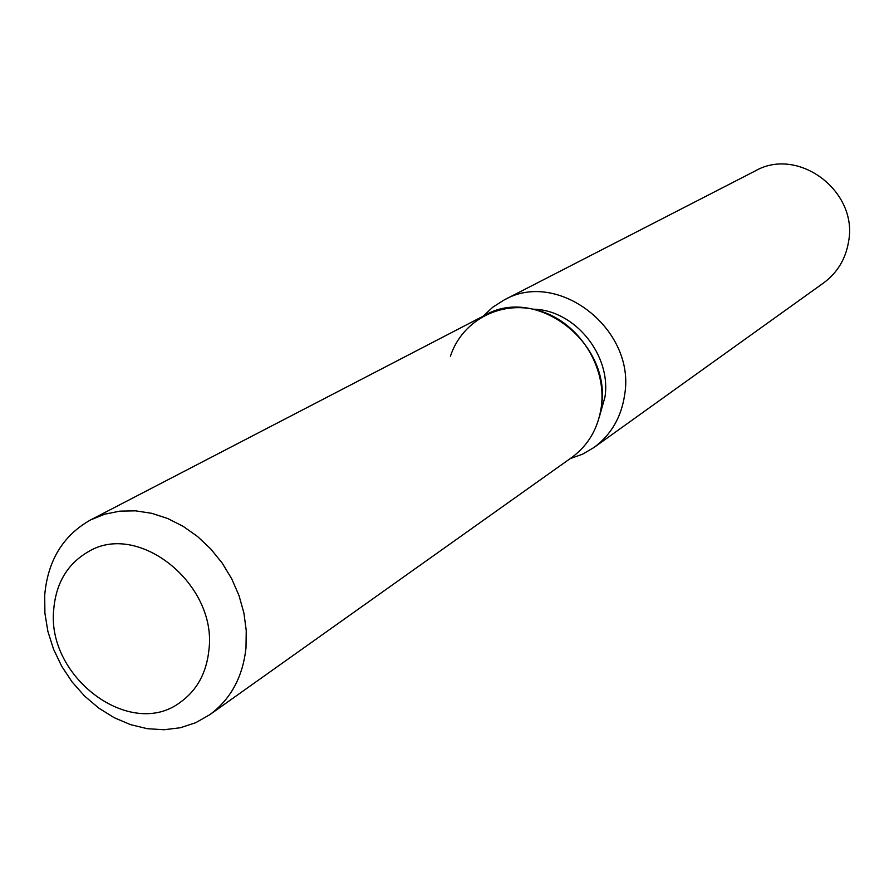 <?xml version="1.0" encoding="UTF-8"?>
<svg xmlns="http://www.w3.org/2000/svg" width="894" height="894" viewBox="0 0 894 894"><rect width="100%" height="100%" fill="white"/><g stroke="black" fill="none" stroke-linecap="round" stroke-linejoin="round"><path stroke-width="1.34" d="M53.752 609.16C46.197 677.037 130.401 740.087 180.163 702.393C196.948 690.414 206.536 672.925 208.928 649.916C217.398 584.33 138.302 520.833 88.193 551.788C67.575 563.779 56.099 582.899 53.752 609.16C46.197 677.037 130.401 740.087 180.163 702.393C196.948 690.414 206.536 672.925 208.928 649.916C217.398 584.33 138.302 520.833 88.193 551.788C67.575 563.779 56.099 582.899 53.752 609.16M599.248 417.274L604.97 397.048C611.496 354.929 574.529 309.793 533.249 309.19M570.115 458.656L582.553 454.186L593.951 447.514C611.138 434.775 621.386 417.152 624.671 394.645C635.969 329.249 557.733 268.77 503.925 300.093L492.784 307.19L483.118 316.208M593.951 447.514L823.653 282.895C837.354 272.759 845.657 259.014 848.574 241.659C858.385 191.305 798.23 146.147 755.274 170.922L503.925 300.093M209.699 714.753C230.753 699.253 242.855 676.914 246.006 647.748L246.241 630.494L243.894 612.949L239.011 595.572L231.725 578.82L222.215 563.119L210.727 548.905L197.574 536.523L183.091 526.309L167.681 518.509L151.723 513.312L135.631 510.843L119.841 511.144L104.732 514.195L90.685 519.872C63.094 535.394 47.762 560.504 44.7 595.203L44.901 613.183L47.874 631.343L53.517 649.178L61.675 666.198L72.112 681.966L84.572 696.046L98.72 708.059L114.153 717.681L130.49 724.621L147.275 728.688L164.049 729.75L180.342 727.75L195.708 722.71L209.699 714.753L571.679 457.549C588.33 445.301 598.231 428.282 601.371 406.468C606.668 366.629 579.29 323.393 541.116 311.302C503.031 298.797 462.421 319.449 450.431 356.203M601.371 406.468C612.122 343.363 536.501 284.951 484.816 315.325L90.685 519.872"/></g></svg>
